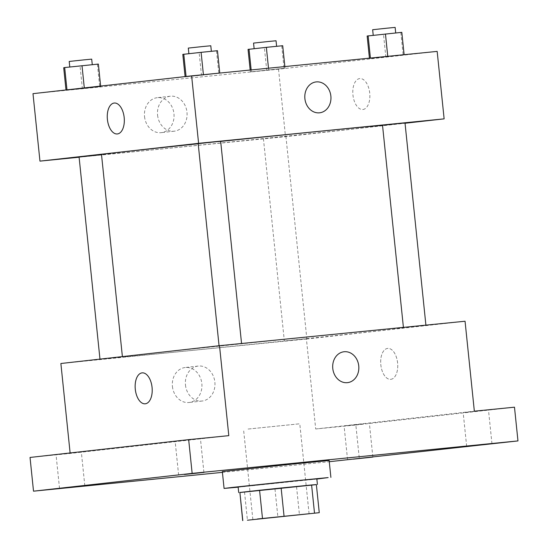 <?xml version="1.0" encoding="UTF-8"?>
<svg xmlns="http://www.w3.org/2000/svg" width="548" height="548" viewBox="0 0 548 548"><rect width="100%" height="100%" fill="white"/><g stroke="black" fill="none" stroke-linecap="round" stroke-linejoin="round"><path stroke-width="0.41" stroke-dasharray="2.74 2.06" d="M248.066 429.05L299.783 423.789L248.066 429.05M316.36 484.576L319.142 512.716M239.771 492.494L316.237 484.61M239.777 492.542L316.367 484.631M316.84 478.849L238.133 486.98M274.993 489.069L277.898 517.182M244.531 492.104L247.436 520.216M296.557 486.816L299.461 514.921M316.86 479.055L238.154 487.186M329.149 460.532L222.337 471.568M222.419 472.362L329.273 461.717M194.65 439.215L175.141 441.291L194.65 439.215M75.556 452.58L56.04 454.655L75.556 452.58M228.804 435.646L70.171 453.449L30.03 457.45M60.876 363.509L306.414 339.048L315.71 428.988L355.851 424.995L359.33 458.724M70.117 452.949L70.171 453.449M172.428 386.47A17.598 14.775 83.6 0 0 189.094 402.492A17.598 14.775 83.6 0 0 201.815 383.353A17.598 14.775 83.6 0 0 185.169 367.516A17.598 14.775 83.6 0 0 172.428 386.47M355.851 424.995L514.483 407.185M363.591 423.885L344.082 425.96L363.591 423.885M482.692 410.514L463.176 412.596L482.692 410.514M315.71 428.988L474.349 411.185M144.912 354.131A141.288 0.801 -5.9 0 1 302.681 337.493A141.288 0.801 -5.9 0 1 403.506 327.848A141.288 0.801 -5.9 0 1 263.047 343.171A141.288 0.801 -5.9 0 1 122.423 356.899A141.288 0.801 -5.9 0 1 144.912 354.131M306.414 339.048L465.053 321.238M286.145 340.815L306.832 338.712L286.145 340.815M220.892 345.815L241.579 343.712L220.892 345.815M405.239 327.451L425.926 325.348L405.239 327.451M120.683 357.296L99.996 359.399L120.683 357.296M390.813 379.332A15.543 8.439 -95.7 0 0 397.615 362.982A15.543 8.439 -95.7 0 0 387.676 348.405A15.543 8.439 -95.7 0 0 380.819 364.708A15.543 8.439 -95.7 0 0 390.758 379.339A15.543 8.439 -95.7 0 0 390.813 379.332A15.543 8.439 -95.7 0 0 397.608 362.982A15.543 8.439 -95.7 0 0 387.676 348.405A15.543 8.439 -95.7 0 0 380.812 364.708A15.543 8.439 -95.7 0 0 390.758 379.339A15.543 8.439 -95.7 0 0 390.813 379.332M142.138 372.866L142.138 372.866A15.543 8.439 84.3 0 1 152.084 387.498A15.543 8.439 84.3 0 1 145.22 403.801L145.22 403.801M185.464 385.004A17.598 14.775 83.6 0 0 202.123 401.026A17.598 14.775 83.6 0 0 214.843 381.894A17.598 14.775 83.6 0 0 198.198 366.057A17.598 14.775 83.6 0 0 185.464 385.004M347.494 382.648L347.501 382.648A15.543 13.049 -96.4 0 1 332.78 368.496A15.543 13.049 -96.4 0 1 344.028 351.754L344.034 351.754M198.191 143.761A141.288 0.801 -5.9 0 1 220.673 141.405M382.545 125.458A141.288 0.801 -5.9 0 1 382.593 125.471A141.288 0.801 -5.9 0 1 242.134 140.795A141.288 0.801 -5.9 0 1 101.503 154.515M79.083 157.023L101.524 154.7M405.013 122.964L382.525 125.293M220.666 141.329L198.184 143.658M265.225 138.439L285.912 136.336L265.225 138.439M79.104 157.228L285.501 136.664L405.041 123.252M266.725 70.247L285.029 68.192L250.368 71.877L285.029 68.192L250.368 71.877L266.725 70.247L264.403 47.765L282.706 45.71M201.479 75.247L219.782 73.192L185.121 76.878L219.782 73.192L185.121 76.878L201.479 75.247L199.157 52.759L217.46 50.704M32.99 93.667L278.528 69.206L437.167 51.402M385.826 56.882L404.129 54.827L369.468 58.513L404.129 54.827L369.468 58.513L385.826 56.882L383.504 34.394L401.807 32.339M82.385 88.612L100.688 86.557L66.027 90.242L100.688 86.557L66.027 90.242L82.385 88.612L80.056 66.13L98.359 64.075M278.528 69.206L285.501 136.664M144.542 116.635A17.598 14.775 83.6 0 0 161.208 132.657A17.598 14.775 83.6 0 0 173.928 113.518A17.598 14.775 83.6 0 0 157.283 97.681A17.598 14.775 83.6 0 0 144.542 116.635M362.934 109.497A15.543 8.439 -95.7 0 0 369.729 93.146A15.543 8.439 -95.7 0 0 359.796 78.57A15.543 8.439 -95.7 0 0 352.933 94.873A15.543 8.439 -95.7 0 0 362.872 109.497A15.543 8.439 -95.7 0 0 362.934 109.497M114.258 103.031L114.251 103.031A15.543 8.439 84.3 0 1 114.258 103.031A15.543 8.439 84.3 0 1 124.197 117.662A15.543 8.439 84.3 0 1 117.334 133.959L117.334 133.959M362.927 109.497A15.543 8.439 -95.7 0 0 369.722 93.146A15.543 8.439 -95.7 0 0 359.789 78.57A15.543 8.439 -95.7 0 0 352.933 94.873A15.543 8.439 -95.7 0 0 362.872 109.497A15.543 8.439 -95.7 0 0 362.927 109.497M157.577 115.169A17.598 14.775 83.6 0 0 174.243 131.191A17.598 14.775 83.6 0 0 186.964 112.059A17.598 14.775 83.6 0 0 170.318 96.215A17.598 14.775 83.6 0 0 157.577 115.169M319.614 112.806L319.614 112.806A15.543 13.049 -96.4 0 1 304.894 98.661A15.543 13.049 -96.4 0 1 316.141 81.919L316.148 81.919M63.698 67.76L80.056 66.13M71.589 66.856L92.276 64.753L71.589 66.856M97.386 64.287L99.715 86.769M100.633 86.077L100.688 86.557M91.694 59.129L69.206 61.458M248.045 49.395L264.403 47.765M255.937 48.491L276.624 46.388L255.937 48.491M281.734 45.922L284.056 68.404M284.864 66.575L285.029 68.192M268.506 68.205L268.678 69.822M251.162 69.932L251.34 71.665M250.183 70.034L250.368 71.877M276.041 40.764L253.553 43.093M182.799 54.389L199.157 52.759M190.683 53.492L211.37 51.389L190.683 53.492M216.487 50.916L218.81 73.405M210.795 45.765L188.306 48.087M367.146 36.024L383.504 34.394M375.031 35.127L395.718 33.024L375.031 35.127M400.835 32.551L403.157 55.04M369.434 58.15L369.468 58.513M395.135 27.4L372.654 29.722M309.079 513.736L299.783 423.789M252.861 519.545L243.565 429.605M491.96 443.709L488.474 409.979M466.663 446.325L463.176 412.596M203.918 472.403L200.438 438.674M178.621 475.02L175.141 441.291M84.824 485.775L81.337 452.045M59.527 488.384L56.04 454.655M372.859 457.08L369.379 423.351M347.562 459.69L344.082 425.96M198.198 366.057L185.169 367.516M202.123 401.026L189.094 402.492M382.593 125.471L403.506 327.848M122.485 357.077L101.572 154.7M263.43 138.658L284.344 341.034M285.912 136.336L306.832 338.712M170.318 96.215L157.283 97.681M174.243 131.191L161.208 132.657"/><path stroke-width="0.82" d="M257.361 518.997L309.079 513.736L257.361 518.997M247.436 520.216L319.265 512.688L247.436 520.216M314.504 513.072L311.6 484.966L281.138 488.001L284.042 516.106M262.478 518.36L259.574 490.255L239.894 492.46L242.798 520.573M259.574 490.255L281.138 488.001M311.6 484.966L316.36 484.576L319.265 512.688M242.675 520.6L239.894 492.46M316.367 484.631L239.777 492.542M238.716 492.604L238.133 486.98L298.838 480.514L316.84 478.849L317.415 484.466M238.154 487.186L224.077 488.432L232.626 487.384L292.577 481.062L328.156 477.582L316.86 479.055M224.077 488.432L222.337 471.568L290.837 464.197L329.149 460.532L330.889 477.397M353.35 459.156L372.859 457.08L353.35 459.156M65.308 487.85L84.824 485.775L65.308 487.85M184.409 474.486L203.918 472.403L184.409 474.486M472.445 445.784L491.96 443.709L472.445 445.784M329.273 461.717L517.97 440.914L192.149 473.376L33.517 491.179L222.419 472.362M517.97 440.914L514.483 407.185L474.349 411.185L465.053 321.238L219.508 345.699L228.804 435.646L188.67 439.647L192.149 473.376M332.78 368.496A15.543 13.049 -96.4 0 1 344.034 351.754A15.543 13.049 -96.4 0 1 358.735 365.742A15.543 13.049 -96.4 0 1 347.501 382.648A15.543 13.049 -96.4 0 1 332.78 368.496M188.67 439.647L30.03 457.45L33.517 491.179M219.508 345.699L60.876 363.509L70.117 452.949M145.22 403.801A15.543 8.439 84.3 0 1 135.288 389.217A15.543 8.439 84.3 0 1 142.083 372.873A15.543 8.439 84.3 0 1 142.138 372.866A15.543 8.439 84.3 0 1 152.077 387.498A15.543 8.439 84.3 0 1 145.22 403.801A15.543 8.439 84.3 0 1 135.281 389.224A15.543 8.439 84.3 0 1 142.083 372.873A15.543 8.439 84.3 0 1 142.138 372.866M344.028 351.754A15.543 13.049 -96.4 0 1 358.728 365.742A15.543 13.049 -96.4 0 1 347.494 382.648M122.389 356.604L101.503 154.515A141.288 0.801 -5.9 0 1 123.999 151.755A141.288 0.801 -5.9 0 1 198.191 143.761M220.673 141.405A141.288 0.801 -5.9 0 1 382.545 125.458M101.524 154.7L79.083 157.023L99.969 359.118M403.41 327.382L382.525 125.293L396.951 123.738L405.013 122.964L425.906 325.142M219.063 345.754L198.184 143.658L212.603 142.103L220.666 141.329L241.558 343.507M405.041 123.252L444.133 118.861L198.595 143.323L39.963 161.126L79.104 157.228M198.595 143.323L191.622 75.864L437.167 51.402L444.133 118.861M304.894 98.654A15.543 13.049 -96.4 0 1 316.148 81.919A15.543 13.049 -96.4 0 1 330.848 95.907A15.543 13.049 -96.4 0 1 319.614 112.806A15.543 13.049 -96.4 0 1 304.894 98.654M191.622 75.864L32.99 93.667L39.963 161.126M117.334 133.959A15.543 8.439 84.3 0 1 107.401 119.382A15.543 8.439 84.3 0 1 114.196 103.038A15.543 8.439 84.3 0 1 114.251 103.031A15.543 8.439 84.3 0 1 124.191 117.662A15.543 8.439 84.3 0 1 117.334 133.959A15.543 8.439 84.3 0 1 107.394 119.389A15.543 8.439 84.3 0 1 114.196 103.038A15.543 8.439 84.3 0 1 114.251 103.031M316.141 81.919A15.543 13.049 -96.4 0 1 330.848 95.907A15.543 13.049 -96.4 0 1 319.614 112.806M100.633 86.077L98.359 64.075L64.678 67.548L63.698 67.76L65.993 89.961M82.008 65.705L84.303 87.913M64.678 67.548L66.979 89.851M69.781 67L69.206 61.458L83.632 59.903L91.694 59.129L92.269 64.678M284.864 66.575L282.706 45.71L266.349 47.34L248.045 49.395L250.183 70.034M266.349 47.34L268.506 68.205M249.018 49.183L251.162 69.932M254.128 48.635L253.553 43.093L267.972 41.538L276.041 40.764L276.61 46.313M219.769 73.062L217.46 50.704L201.102 52.334L182.799 54.389L185.094 76.597M201.102 52.334L203.411 74.692M183.772 54.177L186.08 76.487M188.882 53.636L188.306 48.087L202.726 46.539L210.795 45.765L211.364 51.313M404.116 54.697L401.807 32.339L367.146 36.024L369.434 58.15M385.45 33.969L387.758 56.328M368.119 35.812L370.414 58.054M373.222 35.271L372.654 29.722L387.073 28.174L395.135 27.4L395.711 32.949"/></g></svg>
